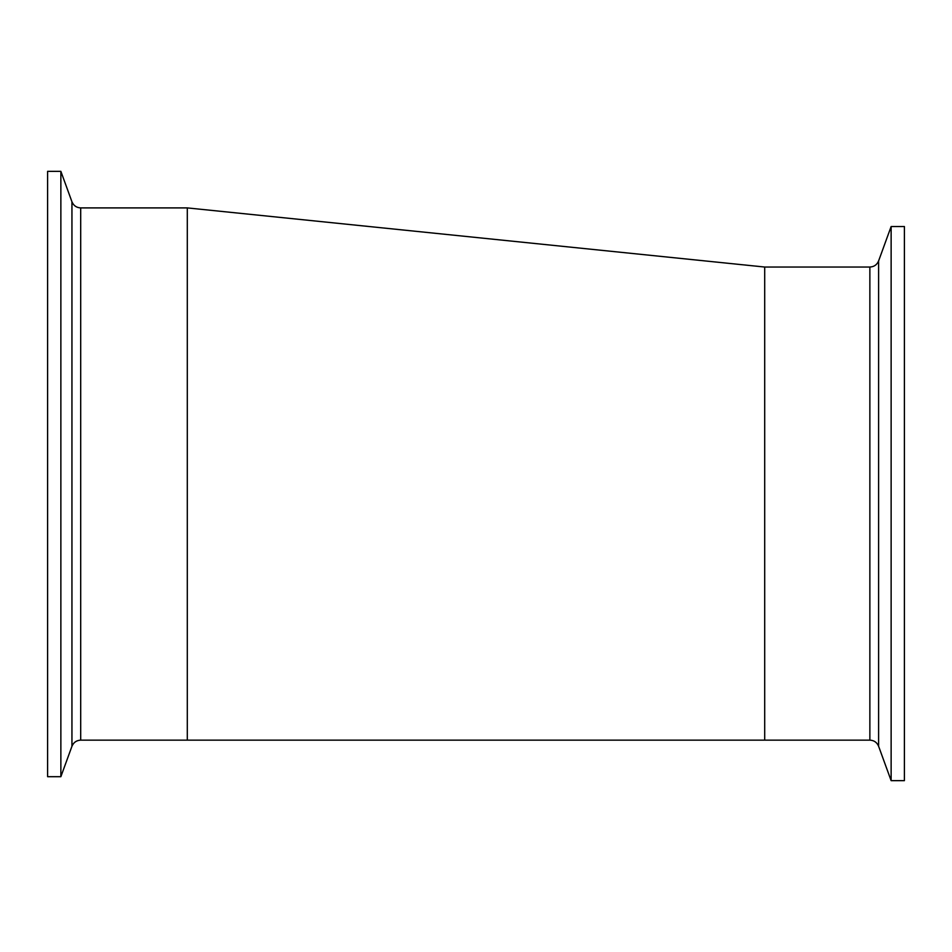 <?xml version="1.0" encoding="UTF-8"?>
<svg xmlns="http://www.w3.org/2000/svg" width="952" height="952" viewBox="0 0 952 952"><rect width="100%" height="100%" fill="white"/><g stroke="black" fill="none" stroke-linecap="round" stroke-linejoin="round"><path stroke-width="1.43" d="M891.131 226.528L891.131 780.652L878.613 746.273L878.613 260.907L891.131 226.528L904.4 226.528L904.4 780.652L891.131 780.652M869.866 740.144L764.706 740.144L764.706 267.036L869.866 267.036L869.866 740.144C874.067 740.347 876.982 742.393 878.613 746.273M80.694 207.905C76.493 207.691 73.578 205.644 71.947 201.776L60.868 171.348L47.6 171.348L47.6 776.689L60.868 776.689L71.947 746.273C73.578 742.393 76.493 740.358 80.694 740.144L80.694 207.905L187.294 207.905L187.294 740.144L80.694 740.144M60.868 171.348L60.868 776.689M71.947 201.776L71.947 746.273M869.866 267.036C874.067 266.822 876.982 264.787 878.613 260.907M764.706 267.036L187.294 207.905M764.706 740.144L187.294 740.144"/></g></svg>
